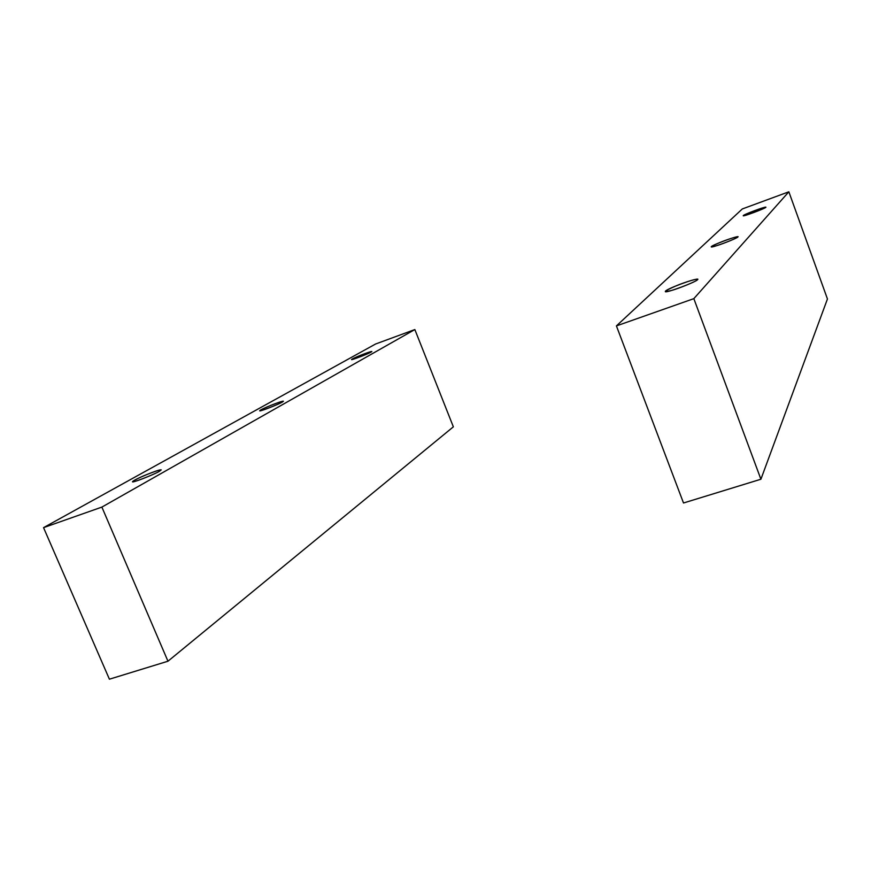 <?xml version="1.0" encoding="UTF-8"?>
<svg xmlns="http://www.w3.org/2000/svg" width="871" height="871" viewBox="0 0 871 871"><rect width="100%" height="100%" fill="white"/><g stroke="black" fill="none" stroke-linecap="round" stroke-linejoin="round"><path stroke-width="1.31" d="M697.453 279.722L697.617 279.351C696.419 277.707 664.693 289.499 665.346 291.491C664.203 293.919 695.668 282.248 697.453 279.722C697.704 280.767 678.4 288.726 671.182 290.544C662.668 292.591 664.203 291.077 675.776 285.993C685.052 281.975 700.807 277.392 697.453 279.722M737.802 237.01L737.889 236.814C737.149 235.693 710.682 245.535 711.248 246.82C710.333 248.54 736.67 238.708 737.802 237.01C738.249 237.609 722.549 244.022 716.387 245.753C709.081 247.745 710.105 246.722 719.49 242.682C727.035 239.471 740.339 235.333 737.802 237.01M765.881 207.298L765.936 207.178C765.457 206.351 742.734 214.821 743.235 215.714C742.473 216.999 765.119 208.507 765.881 207.298L747.808 214.625C741.417 216.498 742.157 215.758 750.04 212.415C759.512 208.724 764.792 207.026 765.881 207.298M760.906 479.235L693.839 298.644L616.418 325.906L683.506 502.992L760.906 479.235L827.45 298.971L788.854 191.805L827.45 298.971L760.906 479.235L683.506 502.992L616.418 325.906L742.31 208.953L788.854 191.805L693.839 298.644L760.906 479.235M742.31 208.953L616.418 325.906L693.839 298.644L788.854 191.805L742.31 208.953M371.155 352.058L371.863 351.503C370.937 350.991 351.775 358.547 351.579 359.527C350.338 360.714 368.085 353.931 371.155 352.058L353.691 359.102C349.968 360.039 352.189 358.798 360.333 355.39C368.956 352.036 372.559 350.926 371.155 352.058M282.313 402.086L283.434 401.226C282.269 400.497 260.026 409.414 259.754 410.731C258.241 412.223 278.263 404.547 282.313 402.086C280.168 403.545 265.1 409.653 261.768 410.415C258.034 411.177 261.006 409.512 270.718 405.418C280.702 401.531 284.567 400.42 282.313 402.086M159.328 471.353L161.244 469.883C159.829 468.783 132.969 479.845 132.621 481.663C130.726 483.59 153.786 474.717 159.328 471.353C155.953 473.541 137.651 481.021 134.406 481.511C128.353 483.307 137.694 478.125 147.101 474.434C158.979 469.807 163.051 468.783 159.328 471.353M167.961 661.22L101.874 507.096L43.55 527.641L109.408 679.195L167.961 661.22L453.356 426.834L414.846 329.554L453.356 426.834L167.961 661.22L109.408 679.195L43.55 527.641L375.608 344.001L414.846 329.554L101.874 507.096L167.961 661.22M375.608 344.001L43.55 527.641L101.874 507.096L414.846 329.554L375.608 344.001"/></g></svg>
